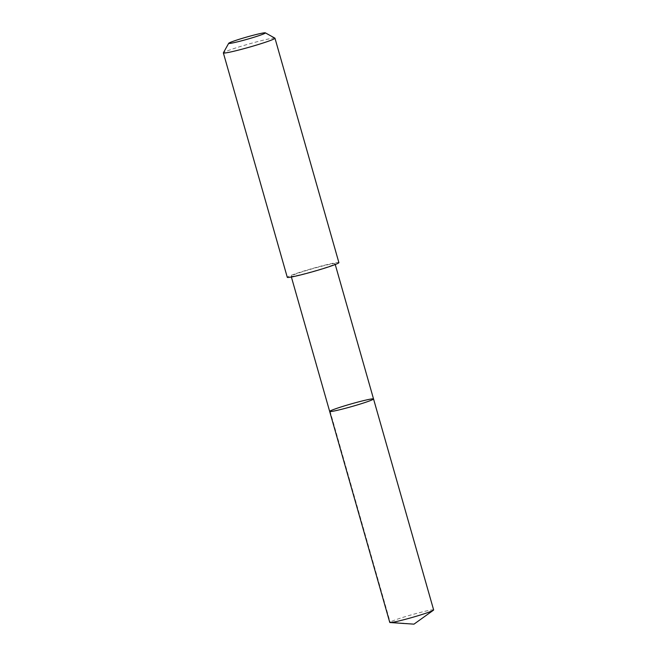 <?xml version="1.0" encoding="UTF-8"?>
<svg xmlns="http://www.w3.org/2000/svg" width="657" height="657" viewBox="0 0 657 657"><rect width="100%" height="100%" fill="white"/><g stroke="black" fill="none" stroke-linecap="round" stroke-linejoin="round"><path stroke-width="0.49" stroke-dasharray="3.29 2.46" d="M433.636 609.934A22.806 1.355 -15.9 0 0 413.639 614.229A22.806 1.355 -15.9 0 0 390.176 622.023A22.806 1.355 -15.9 0 0 389.773 622.425M334.61 264.13A22.798 1.355 -15.9 0 0 335.013 263.728A22.798 1.355 -15.9 0 0 315.015 268.023A22.798 1.355 -15.9 0 0 291.56 275.809A22.798 1.355 -15.9 0 0 291.158 276.219A22.798 1.355 -15.9 0 0 311.155 271.916A22.798 1.355 -15.9 0 0 334.61 264.13M329.674 411.446A22.806 1.355 164.1 0 1 351.24 403.899A22.806 1.355 164.1 0 1 373.537 398.955M338.889 262.611A26.83 1.593 -15.9 0 0 315.352 267.67A26.83 1.593 -15.9 0 0 287.758 276.835A26.83 1.593 -15.9 0 0 287.281 277.311M274.897 38.139A26.83 1.593 -15.9 0 0 250.67 43.493A26.83 1.593 -15.9 0 0 223.832 52.437A26.83 1.593 -15.9 0 0 223.38 52.815M330.019 411.077L390.11 622.064L413.976 624.15M291.158 276.219L291.388 277.016M335.013 263.728L335.242 264.525"/><path stroke-width="0.99" d="M373.135 399.357A22.806 1.355 164.1 0 1 349.68 407.143A22.806 1.355 164.1 0 1 329.674 411.446A22.806 1.355 164.1 0 1 351.24 403.899A22.806 1.355 164.1 0 1 373.537 398.955A22.806 1.355 164.1 0 1 373.135 399.357A22.806 1.355 164.1 0 1 349.68 407.143A22.806 1.355 164.1 0 1 329.674 411.446L389.773 622.425A22.806 1.355 -15.9 0 0 390.127 622.557A22.806 1.355 -15.9 0 0 411.578 617.621A22.806 1.355 -15.9 0 0 433.234 610.345A22.806 1.355 -15.9 0 0 433.406 610.23A22.806 1.355 -15.9 0 0 433.636 609.934L373.537 398.955A22.806 1.355 164.1 0 1 373.135 399.357M228.702 43.288L223.38 52.815A26.83 1.593 -15.9 0 0 223.364 52.921L287.281 277.311A26.83 1.593 -15.9 0 0 313.52 271.497A26.83 1.593 -15.9 0 0 338.889 262.611L274.971 38.221A26.83 1.593 -15.9 0 0 274.897 38.139L265.354 32.85A19.086 1.133 -15.9 0 0 248.116 36.652A19.086 1.133 -15.9 0 0 229.03 43.025A19.086 1.133 -15.9 0 0 228.702 43.288A19.086 1.133 -15.9 0 0 247.352 39.223A19.086 1.133 -15.9 0 0 265.354 32.85M223.364 52.921A26.83 1.593 -15.9 0 0 249.603 47.099A26.83 1.593 -15.9 0 0 274.971 38.221M390.127 622.557L413.976 624.15L433.406 610.23M291.388 277.016L329.674 411.446M335.242 264.525L373.537 398.955"/></g></svg>

